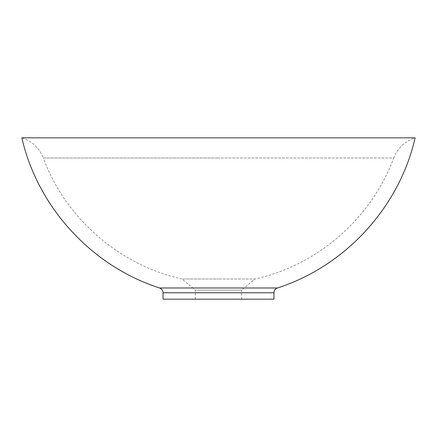 <?xml version="1.0" encoding="UTF-8"?>
<svg xmlns="http://www.w3.org/2000/svg" width="437" height="437" viewBox="0 0 437 437"><rect width="100%" height="100%" fill="white"/><g stroke="black" fill="none" stroke-linecap="round" stroke-linejoin="round"><path stroke-width="0.33" stroke-dasharray="2.19 1.64" d="M195.306 299.176L195.306 290.102L182.087 279.008L218.5 279.008L182.087 279.008C119.399 265.303 65.424 218.232 43.323 157.992L218.5 157.992L43.323 157.992C39.286 147.946 32.13 141.222 21.85 137.824L415.15 137.824C404.87 141.222 397.714 147.946 393.677 157.992L218.5 157.992L393.677 157.992C371.576 218.232 317.601 265.303 254.913 279.008L218.5 279.008L254.913 279.008L241.694 290.102L195.306 290.102L241.694 290.102L241.694 299.176L195.306 299.176L241.694 299.176M163.034 299.176L273.966 299.176M159.571 287.983L277.429 287.983M163.034 292.774L273.966 292.774"/><path stroke-width="0.66" d="M159.571 287.983L277.429 287.983C345.252 266.231 399.331 207.275 415.15 137.824L21.85 137.824C37.669 207.275 91.748 266.231 159.571 287.983C161.756 288.835 162.908 290.43 163.034 292.774L163.034 299.176L273.966 299.176L273.966 292.774L163.034 292.774M277.429 287.983C275.244 288.835 274.092 290.43 273.966 292.774"/></g></svg>
